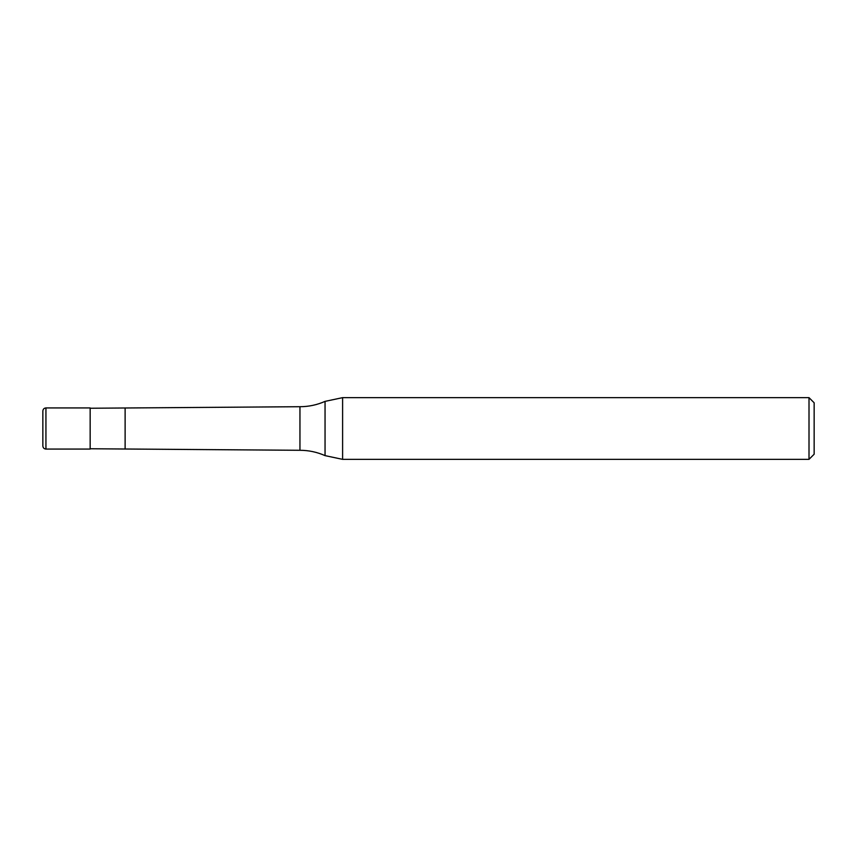 <?xml version="1.0" encoding="UTF-8"?>
<svg xmlns="http://www.w3.org/2000/svg" width="857" height="857" viewBox="0 0 857 857"><rect width="100%" height="100%" fill="white"/><g stroke="black" fill="none" stroke-linecap="round" stroke-linejoin="round"><path stroke-width="1.29" d="M45.935 449.068C44.082 448.907 43.054 447.879 42.85 445.983L42.85 411.017C43.054 409.121 44.082 408.093 45.935 407.932L90.156 407.932L90.156 449.068L45.935 449.068L45.935 407.932M809.008 459.352L809.008 397.648L814.15 402.79L814.15 454.21L809.008 459.352L342.607 459.352L325.049 455.624C317.058 452.089 308.691 450.311 299.95 450.289L90.156 448.757M90.156 408.243L299.95 406.711C308.691 406.689 317.058 404.911 325.049 401.376L342.607 397.648L809.008 397.648M325.049 455.624L325.049 401.376M342.607 459.352L342.607 397.648M125.122 448.757L125.122 408.243M299.95 450.289L299.95 406.711"/></g></svg>

